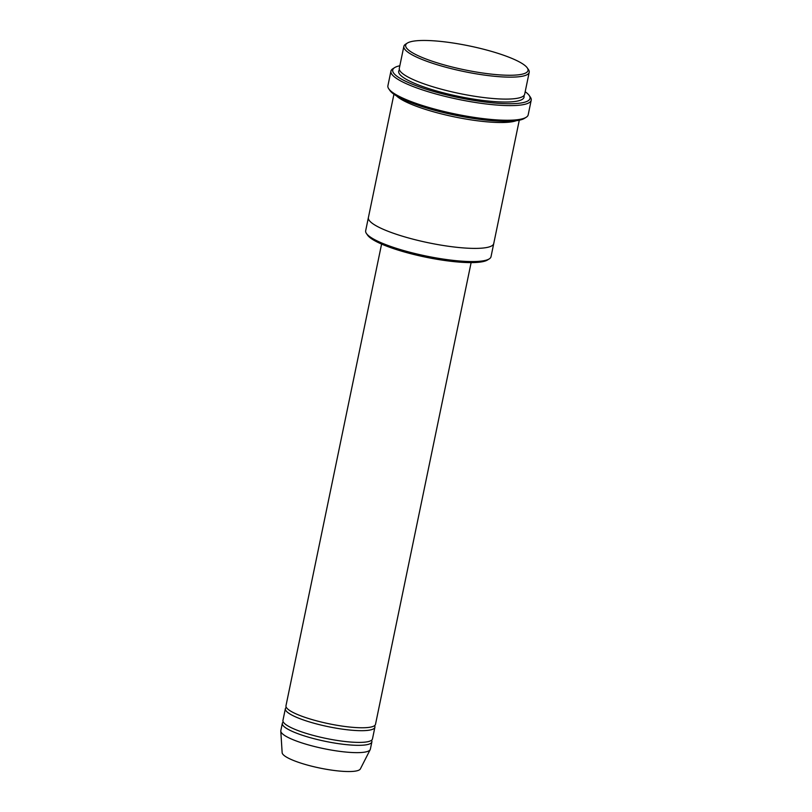 <?xml version="1.0" encoding="UTF-8"?>
<svg xmlns="http://www.w3.org/2000/svg" width="812" height="812" viewBox="0 0 812 812"><rect width="100%" height="100%" fill="white"/><g stroke="black" fill="none" stroke-linecap="round" stroke-linejoin="round"><path stroke-width="1.22" d="M374.9 727.227L372.475 738.94A45.716 8.912 -168.3 0 1 346.085 741.62A45.716 8.912 -168.3 0 1 299.344 731.064A45.716 8.912 -168.3 0 1 282.941 720.396L285.367 708.683A45.716 8.912 11.7 0 0 301.77 719.361A45.716 8.912 11.7 0 0 348.51 729.907A45.716 8.912 11.7 0 0 374.9 727.227A45.716 8.912 11.7 0 0 374.576 725.634M286.301 707.353A45.716 8.912 11.7 0 0 285.367 708.683M493.726 243.63L491.016 256.714A64.006 12.484 -168.3 0 1 489.26 258.886L487.504 259.992A62.483 12.19 -168.3 0 1 425.569 257.14A62.483 12.19 -168.3 0 1 367.582 235.155L366.415 233.45A64.006 12.484 -168.3 0 1 365.664 230.76L368.374 217.667M529.211 72.298L524.664 94.253A64.006 12.484 -168.3 0 1 487.707 98.008A64.006 12.484 -168.3 0 1 422.281 83.24A64.006 12.484 -168.3 0 1 399.311 68.299L403.858 46.345A64.006 12.484 11.7 0 0 426.828 61.286A64.006 12.484 11.7 0 0 492.255 76.054A64.006 12.484 11.7 0 0 529.211 72.298A64.006 12.484 11.7 0 0 528.46 69.609L527.282 67.903A62.483 12.19 11.7 0 0 469.306 45.929A62.483 12.19 11.7 0 0 407.37 43.066A62.483 12.19 11.7 0 0 428.076 59.773A62.483 12.19 11.7 0 0 497.401 74.714A62.483 12.19 11.7 0 0 527.282 67.903M407.37 43.066L405.614 44.173A64.006 12.484 11.7 0 0 403.858 46.345M489.26 258.886A64.006 12.484 -168.3 0 1 388.633 245.701A64.006 12.484 -168.3 0 1 366.415 233.45M471.122 262.611L375.509 724.304A45.716 8.912 -168.3 0 1 349.109 726.984A45.716 8.912 -168.3 0 1 302.379 716.428A45.716 8.912 -168.3 0 1 285.976 705.76L381.589 244.067M283.276 721.99A45.716 8.912 11.7 0 0 282.332 723.319A45.716 8.912 11.7 0 0 298.745 733.997A45.716 8.912 11.7 0 0 345.476 744.543A45.716 8.912 11.7 0 0 371.876 741.863A45.716 8.912 11.7 0 0 371.541 740.27M282.332 723.319L280.82 730.638A45.716 8.912 11.7 0 0 280.79 731.115A45.716 8.912 11.7 0 0 297.222 741.315A45.716 8.912 11.7 0 0 342.867 751.739A45.716 8.912 11.7 0 0 370.201 749.638A45.716 8.912 11.7 0 0 370.353 749.182L371.876 741.863M280.79 731.115L282.15 752.704A40.001 7.805 11.7 0 0 296.532 761.626A40.001 7.805 11.7 0 0 336.462 770.75A40.001 7.805 11.7 0 0 360.376 768.913L370.201 749.638M531.21 100.191L528.186 114.827A71.629 13.966 -168.3 0 1 526.217 117.263L524.461 118.359A70.106 13.672 -168.3 0 1 454.974 115.152A70.106 13.672 -168.3 0 1 389.912 90.497L388.745 88.792A71.629 13.966 -168.3 0 1 387.903 85.778L390.937 71.141A71.629 13.966 11.7 0 0 416.637 87.869A71.629 13.966 11.7 0 0 489.859 104.393A71.629 13.966 11.7 0 0 531.21 100.191A71.629 13.966 11.7 0 0 530.378 97.186L529.201 95.471A70.106 13.672 11.7 0 0 525.181 91.726M396.53 95.928A64.006 12.484 11.7 0 0 417.429 106.656A64.006 12.484 11.7 0 0 516.229 120.714M399.839 65.762A70.106 13.672 11.7 0 0 394.652 67.609A70.106 13.672 11.7 0 0 417.886 86.356A70.106 13.672 11.7 0 0 495.665 103.114A70.106 13.672 11.7 0 0 529.201 95.471M393.932 94.243L368.394 217.586A64.006 12.484 11.7 0 0 391.364 232.526A64.006 12.484 11.7 0 0 456.791 247.305A64.006 12.484 11.7 0 0 493.747 243.549L519.284 120.206M526.217 117.263A71.629 13.966 -168.3 0 1 413.612 102.505A71.629 13.966 -168.3 0 1 388.745 88.792M394.652 67.609L392.906 68.715A71.629 13.966 11.7 0 0 390.937 71.141M399.453 69.852A64.006 12.484 11.7 0 0 421.672 86.163A64.006 12.484 11.7 0 0 490.478 101.277A64.006 12.484 11.7 0 0 523.902 95.623"/></g></svg>
